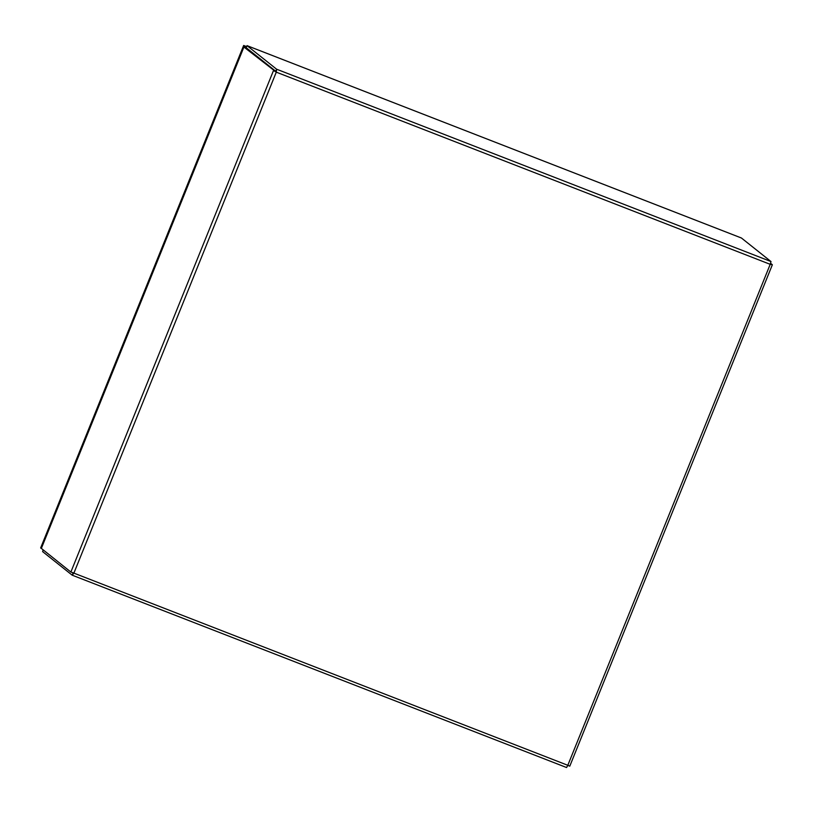 <?xml version="1.0" encoding="UTF-8"?>
<svg xmlns="http://www.w3.org/2000/svg" width="813" height="813" viewBox="0 0 813 813"><rect width="100%" height="100%" fill="white"/><g stroke="black" fill="none" stroke-linecap="round" stroke-linejoin="round"><path stroke-width="1.22" d="M43.079 549.903L42.632 551.631L72.194 575.177L73.892 573.124L70.873 572.047L273.473 70.599L275.922 71.859L245.943 47.845L243.87 47.012L276.288 72.154L275.78 71.27L276.613 69.207L247.03 45.64L741.415 237.996L771.009 261.562L770.206 264.327L772.32 264.692L770.633 263.341M741.446 238.016L247.05 45.66L246.024 47.967M246.207 47.723L275.78 71.27M70.873 572.047L41.351 548.399M770.389 263.94L772.35 264.774L569.781 766.161L567.809 765.297L566.58 767.533L72.276 575.208L566.58 767.533M73.516 572.83L71.463 572.271M72.235 575.198L73.028 573.104L72.469 572.667M567.779 765.379L569.659 766.11M276.288 72.154L73.892 573.124L567.809 765.297L770.206 264.327L276.288 72.154L276.613 69.207L771.009 261.562M246.43 46.534L243.666 45.457L246.227 47.154L245.394 46.829L245.12 47.52L245.394 46.829L244.134 45.833L41.117 548.318L235.831 66.89M243.666 45.457L40.65 547.942L41.28 548.44L49.735 527.505M246.369 46.697L244.134 45.833M247.376 48.648L246.542 48.323M247.05 45.66L246.217 47.723M43.262 550.055L42.632 551.631M245.943 47.845L243.91 47.052L41.311 548.501M243.87 47.012L41.28 548.44"/></g></svg>
